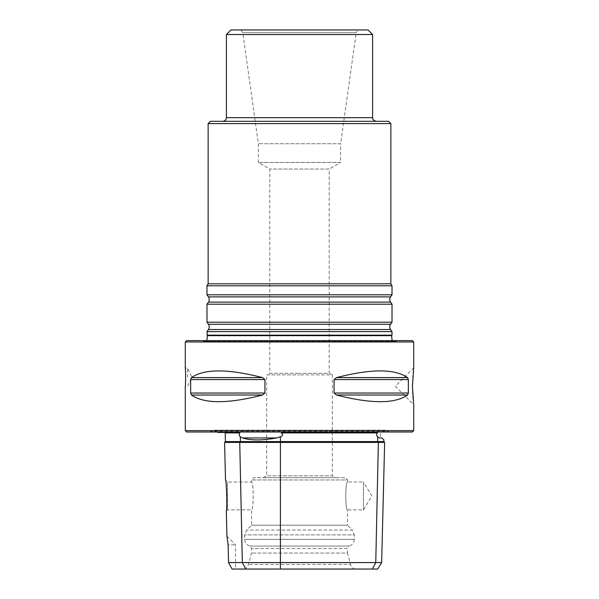 <?xml version="1.0" encoding="UTF-8"?>
<svg xmlns="http://www.w3.org/2000/svg" width="599" height="599" viewBox="0 0 599 599"><rect width="100%" height="100%" fill="white"/><g stroke="black" fill="none" stroke-linecap="round" stroke-linejoin="round"><path stroke-width="0.45" stroke-dasharray="3 2.25" d="M392.016 335.148L206.984 335.148M397.991 340.621L201.009 340.621L397.991 340.621L395.625 341.363L203.375 341.363L395.625 341.363L392.113 340.621M206.887 340.621L204.469 341.535L201.009 340.621M206.984 331.614L392.016 331.614M358.082 29.95L240.918 29.95L358.082 29.95L356.233 32.638L242.767 32.638L356.233 32.638L340.621 143.73L258.379 143.73L340.621 143.73L340.621 162.441L258.379 162.441L340.621 162.441L329.195 169.038L269.805 169.038L329.195 169.038L329.195 373.349L299.5 373.349L329.195 373.349L332.34 374.884L299.5 374.884L332.34 374.884L332.34 475.793L266.66 475.793L332.34 475.793L335.612 477.68L263.388 477.68L335.612 477.68M263.388 477.68L266.66 475.793L266.66 374.884L299.5 374.884L266.66 374.884L269.805 373.349L299.5 373.349L269.805 373.349L269.805 169.038L258.379 162.441L258.379 143.73L242.767 32.638L240.918 29.95M206.984 322.21L392.016 322.21M206.984 304.202L392.016 304.202M206.984 294.798L392.016 294.798M206.984 285.79L392.016 285.79M208.13 283.814L390.87 283.814M390.87 123.604L208.13 123.604M388.586 121.32L210.414 121.32M222.746 121.32L376.254 121.32L222.746 121.32M226.4 34.517L372.6 34.517M230.967 29.95L368.033 29.95M413.714 404.737L413.273 401.225C411.453 391.911 413.235 367.561 413.714 367.876L395.28 386.303L413.714 404.737M187.569 377.168L187.569 368.033L187.569 377.168M185.286 368.033C185.683 367.472 185.683 386.842 185.286 386.303L187.569 386.303L191.83 377.168L187.569 368.033L185.286 368.033M381.645 562.573L228.533 562.573L232.083 569.05L377.684 569.05M185.286 430.621L413.714 430.621M186.656 431.991L412.344 431.991M412.344 340.621L186.656 340.621M413.714 341.992L185.286 341.992M354.675 569.05L244.325 569.05L354.675 569.05C352.549 568.174 351.164 566.632 350.52 564.43L248.48 564.43L350.52 564.43L347.472 553.057L251.528 553.057L347.472 553.057L347.472 548.489L251.528 548.489L347.472 548.489L348.873 546.063L250.127 546.063L348.873 546.063C352.272 545.105 354.084 542.874 354.323 539.355L244.677 539.355L354.323 539.355L354.323 534.885L244.677 534.885L354.323 534.885L352.317 530.04L246.683 530.04L352.317 530.04L347.472 525.188L251.528 525.188L347.472 525.188L347.472 509.884C345.241 510.722 345.241 481.192 347.472 482.015L363.458 482.015L363.458 509.884L363.458 482.015L371.837 495.95L363.458 509.884L347.472 509.884C345.241 510.722 345.241 481.184 347.472 482.015L347.472 479.964L251.528 479.964L347.472 479.964L345.189 477.68L253.811 477.68L345.189 477.68M244.325 569.05C246.451 568.174 247.836 566.632 248.48 564.43L251.528 553.057L251.528 548.489L250.127 546.063C246.728 545.105 244.916 542.874 244.677 539.355L244.677 534.885L246.683 530.04L251.528 525.188L251.528 509.884L227.493 509.884L227.493 482.015L227.493 509.884L226.302 511.082L226.774 504.538C227.485 495.283 225.666 479.806 225.524 480.046L227.493 482.015L251.528 482.015C253.759 481.184 253.759 510.722 251.528 509.884C253.759 510.722 253.759 481.192 251.528 482.015L251.528 479.964L253.811 477.68M191.44 395.011L190.647 393.034L190.647 379.579L191.44 377.602C204.222 368.692 227.912 368.692 262.512 377.602L264.923 379.579L264.923 393.034L262.512 395.011C227.912 403.913 204.222 403.913 191.44 395.011L262.512 395.011M336.488 395.011L334.077 393.034L334.077 379.579L336.488 377.602C371.088 368.692 394.778 368.692 407.56 377.602L408.353 379.579L408.353 393.034L407.56 395.011C394.778 403.913 371.088 403.913 336.488 395.011L407.56 395.011M388.878 431.991L210.122 431.991L388.878 431.991L388.392 431.505L210.608 431.505L388.392 431.505C384.423 427.132 377.565 433.998 381.93 437.959L379.579 437.959L377.744 436.813C376.457 435.773 376.329 434.47 377.37 432.905L377.288 432.448L282.264 432.448L377.288 432.448L282.264 432.448L281.328 432.905L377.37 432.905M225.194 432.905L239.81 432.905L238.949 432.448L217.796 432.448L213.836 430.164L210.122 431.991M239.81 432.905C238.874 434.47 239.061 435.773 240.349 436.813L242.535 437.959C250.944 440.542 262.227 440.542 276.386 437.959L280.407 436.813C282.983 435.773 283.29 434.47 281.328 432.905M225.411 441.583L383.824 441.583M224.58 442.406L384.648 442.406M228.533 562.573L228.129 544.835L235.542 544.835L228.129 544.835L226.931 536.225L228.129 544.835M232.083 569.05L235.542 569.05L232.083 569.05M207.374 335.65L391.626 335.65M208.445 329.532L390.555 329.532M208.445 324.291L390.555 324.291M208.445 302.121L390.555 302.121M208.445 296.879L390.555 296.879M372.6 117.666L226.4 117.666M372.331 569.05L375.76 562.573L378.358 442.406L377.647 441.583L377.744 436.813M280.407 569.05L280.407 436.813M245.77 569.05L242.34 562.573L239.735 442.406L240.454 441.583L240.349 436.813M191.44 377.602L262.512 377.602M190.647 379.579L264.923 379.579M190.647 393.034L264.923 393.034M336.488 377.602L407.56 377.602M334.077 379.579L408.353 379.579M334.077 393.034L408.353 393.034M242.535 437.959L276.386 437.959M204.469 341.535L394.531 341.535L204.469 341.535M385.164 430.164L213.836 430.164L385.164 430.164M226.931 536.225L235.542 544.835L235.542 569.05"/><path stroke-width="0.9" d="M206.984 335.148L392.016 335.148L392.016 331.614L206.984 331.614L207.374 335.65L206.887 340.621M392.113 340.621L391.626 335.65L207.374 335.65M390.87 123.604L388.586 121.32L210.414 121.32L208.13 123.604L390.87 123.604L390.87 283.814L392.016 285.79L392.016 294.798L390.555 296.879C389.462 298.624 389.462 300.376 390.555 302.121L392.016 304.202L392.016 322.21L390.555 324.291C389.462 326.036 389.462 327.788 390.555 329.532L392.016 331.614M392.016 322.21L206.984 322.21L208.445 324.291C209.538 326.036 209.538 327.788 208.445 329.532L206.984 331.614M392.016 304.202L206.984 304.202L206.984 322.21M392.016 294.798L206.984 294.798L208.445 296.879C209.538 298.624 209.538 300.376 208.445 302.121L206.984 304.202M392.016 285.79L206.984 285.79L206.984 294.798M390.87 283.814L208.13 283.814L206.984 285.79M372.6 34.517L226.4 34.517L230.967 29.95L368.033 29.95L372.6 34.517L372.6 117.666C372.922 118.258 371.694 119.912 376.254 121.32M413.714 341.992L412.344 340.621L186.656 340.621L185.286 341.992L413.714 341.992L413.714 367.876L412.426 386.303L413.714 404.737L413.714 430.621L185.286 430.621L186.656 431.991L412.344 431.991L413.714 430.621M185.286 430.621L185.286 386.303C185.683 386.849 185.683 367.487 185.286 368.033L185.286 341.992M381.645 562.573L377.684 569.05L232.083 569.05L228.533 562.573L381.645 562.573L384.648 442.406L224.58 442.406L225.411 441.583L225.194 432.905L224.737 432.448M226.931 536.225L226.302 511.082C227.358 511.426 226.557 479.642 225.524 480.046L224.58 442.406M262.512 395.011L264.923 393.034L264.923 379.579L262.512 377.602C227.912 368.692 204.222 368.692 191.44 377.602L190.647 379.579L190.647 393.034L191.44 395.011C204.222 403.913 227.912 403.913 262.512 395.011L191.44 395.011M407.56 395.011L408.353 393.034L408.353 379.579L407.56 377.602C394.778 368.692 371.088 368.692 336.488 377.602L334.077 379.579L334.077 393.034L336.488 395.011C371.088 403.913 394.778 403.913 407.56 395.011L336.488 395.011M372.331 569.05L375.76 562.573L378.358 442.406L377.647 441.583L383.824 441.583L383.869 439.898L381.93 437.959L379.579 437.959C385.277 440.542 385.277 440.542 379.579 437.959C385.277 440.542 385.277 440.542 379.579 437.959L377.744 436.813C376.464 435.78 376.337 434.477 377.37 432.905L377.288 432.448L282.264 432.448L281.328 432.905C283.29 434.47 282.983 435.773 280.407 436.813L276.386 437.959C262.28 440.542 250.996 440.542 242.535 437.959L240.349 436.813C239.061 435.78 238.881 434.485 239.81 432.905L238.949 432.448L217.796 432.448L217.489 431.991M377.37 432.905L281.328 432.905M377.744 436.813L377.647 441.583L225.411 441.583M239.81 432.905L225.194 432.905M228.129 544.835L226.931 536.225L228.129 544.835L228.533 562.573M226.4 34.517L226.4 117.666C226.182 119.89 224.969 121.103 222.746 121.32M390.555 329.532L208.445 329.532M390.555 324.291L208.445 324.291M390.555 302.121L208.445 302.121M390.555 296.879L208.445 296.879M226.4 117.666L372.6 117.666M245.77 569.05L242.34 562.573L239.735 442.406L240.454 441.583L240.349 436.813M280.407 569.05L280.407 436.813M262.512 377.602L191.44 377.602M264.923 379.579L190.647 379.579M264.923 393.034L190.647 393.034M407.56 377.602L336.488 377.602M408.353 379.579L334.077 379.579M408.353 393.034L334.077 393.034M276.386 437.959L242.535 437.959M391.626 335.65L392.016 335.148M208.13 123.604L208.13 283.814M383.824 441.583L384.648 442.406"/></g></svg>
